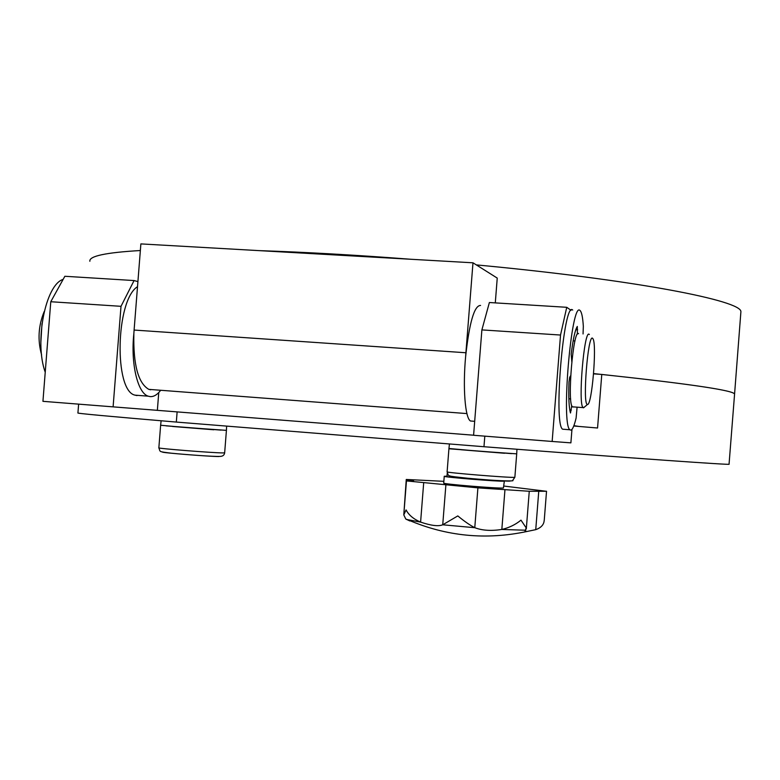 <?xml version="1.0" encoding="UTF-8"?>
<svg xmlns="http://www.w3.org/2000/svg" width="780" height="780" viewBox="0 0 780 780"><rect width="100%" height="100%" fill="white"/><g stroke="black" fill="none" stroke-linecap="round" stroke-linejoin="round"><path stroke-width="1.17" d="M587.379 404.42C582.328 404.898 587.954 333.43 592.585 338.276L593.112 339.007C596.963 345.891 591.825 405.912 587.496 404.44L587.379 404.42M584.542 406.994L583.089 407.618C577.843 404.625 584.181 328.848 589.202 334.366L589.368 334.493M572.998 407.053L572.452 406.828C566.933 403.816 573.28 328.146 578.584 333.674M40.852 342.537L41.983 323.729M41.603 354.929C37.489 340.129 38.357 325.66 44.216 311.522M488.767 447.096L496.119 447.661M449.436 443.956L448.948 448.49L476.785 451.015L516.711 453.853L516.945 449.26M167.817 421.346L172.945 421.775M161.109 420.781L160.631 425.256L183.3 427.303L226.424 430.365L226.639 426.094M572.725 310.089C563.833 299.666 553.205 424.505 562.624 429.195L564.174 429.312M583.05 333.967L583.333 326.323C582.777 317.548 581.734 312.341 580.222 310.694L580.037 310.537C571.457 300.134 560.849 425.09 569.946 429.76L570.629 430.121C572.344 430.16 574.168 426.133 576.108 418.051L577.073 407.355M571.798 361.579L571.184 354.091C573.066 339.154 575.104 329.94 577.298 326.45L577.385 334.181M573.144 340.831L574.987 340.948M571.769 405.581L570.492 412.99C568.961 407.921 568.464 397.625 568.981 382.112L569.722 377.237L570.707 375.59M568.854 398.785L570.667 398.921M63.131 279.386C45.493 284.622 34.184 341.903 45.23 372.245M49.452 318.572L47.463 343.844M511.602 453.619L449.563 448.822M220.984 430.102L166.091 425.851M443.859 481.328L406.263 479.466L413.585 480.773L406.458 480.919L477.906 487.861L529.064 491.254L546.361 491.283L503.948 486.057M544.255 520.201L543.933 522.103C543.026 525.564 540.296 528.079 535.743 529.659L526.88 531.502L525.057 531.082L526.188 527.865L520.981 520.143C515.502 524.638 509.125 527.738 501.833 529.454L501.774 529.464C491.098 531.102 482.108 530.517 474.805 527.699L474.776 527.68C470.116 525.32 464.461 521.401 457.802 515.921L442.728 524.794C438.487 526.549 431.125 525.661 420.654 522.122L420.595 522.103C413.585 519.119 408.74 515.053 406.078 509.915L403.786 514.878L405.785 519.032L409.861 520.962M447.008 476.161L444.249 476.268C442.143 477.029 499.853 481.748 503.948 481.143L503.977 480.899M444.249 476.268L443.713 483.083C441.587 483.99 499.307 488.738 503.412 487.997L504.348 481.055M447.242 473.206L446.979 476.482C445.087 477.175 497.465 481.465 501.238 480.919L501.618 480.782M593.58 373.581C684.85 383.273 731.796 390.019 734.428 393.841L734.565 394.202C735.091 390.634 690.826 384.043 601.77 374.439L597.558 428.005L573.768 426.007M484.809 436.156L483.97 446.726L176.329 422.068C108.752 416.344 75.953 413.312 77.922 412.971L78.624 404.147M734.565 394.231L729.056 464.217C732.576 465.231 637.133 458.562 483.97 446.726M177.128 411.85L176.329 422.068M593.56 373.864L601.77 374.439M525.72 530.225L501.774 529.464M403.825 514.361L406.263 479.466M474.805 527.699L442.728 524.794L445.868 485.121M420.654 522.122L406.526 519.46M89.866 261.281C88.91 256.132 105.739 252.544 140.361 250.526M258.58 250.604C305.594 252.174 356.392 255.06 410.972 259.272M476.317 264.898C635.905 279.874 741.809 300.7 740.902 311.698L734.565 394.202M137.514 286.669C115.645 300.222 113.841 391.248 135.076 395.158L136.997 395.587M150.628 389.785L148.824 389.366C138.148 383.214 133.166 364.621 133.858 333.587C130.572 363.529 137.67 393.159 148.2 396.172L150.091 396.601C153.728 396.883 157.258 394.777 160.69 390.273M480.577 305.448C474.367 305.351 469.385 322.345 465.64 356.431C462.686 387.738 465.153 418.304 470.496 420.995L472.622 421.161M495.29 302.884L497.24 278.09L472.982 262.802L140.878 243.906L134.101 330.057L465.904 352.755L465.64 356.431M472.982 262.802L465.904 352.755M133.858 333.587L134.101 330.057M571.087 310.333L566.738 307.3L560.527 335.039L552.152 441.46L473.587 435.269L481.884 329.901L489.382 302.523L566.738 307.3M560.527 335.039L481.884 329.901M64.857 276.276L134.072 280.556L121.007 306.316L113.1 406.858L42.939 401.329L50.778 301.733L64.857 276.276M137.914 281.609L134.072 280.556M121.007 306.316L50.778 301.733M552.152 441.46L570.892 442.865L571.954 429.4M113.1 406.858L473.596 435.211M578.731 426.416L573.895 425.656M158.759 392.555L157.355 410.29M575.796 329.716L577.639 329.833M569.78 409.978L571.321 410.095M448.919 448.841L447.115 471.841C444.59 472.582 510.081 477.925 514.459 477.331L514.868 477.233M510.451 480.938L510.1 481.065C506.064 481.669 447.866 476.882 450.869 476.2M504.524 453.258L461.107 449.758M160.602 425.597L158.857 447.817C156.283 448.422 213.115 452.946 222.914 452.917L224.659 452.81M218.858 456.534C210.093 456.622 159.929 452.615 162.523 452.039M213.759 429.77L172.497 426.475M538.775 491.039L535.743 529.659M501.833 529.454L504.952 489.781M474.776 527.68L477.906 487.861M420.595 522.103L423.686 482.84M409.315 480.841L409.373 480.022M583.089 407.618L572.452 406.828M587.496 404.44L583.557 407.843M562.624 429.195L569.946 429.76M447.115 471.841C449.251 476.609 444.61 475.683 467.951 478.267C492.287 480.626 516.145 481.621 512.684 480.392L514.868 477.243L516.682 454.194M158.847 447.847C160.69 452.059 157.56 451.444 171.161 453.18C186.449 454.672 213.496 456.709 220.165 456.398C222.807 456.319 224.309 455.13 224.659 452.829L226.395 430.697M546.536 491.224L544.235 520.426M529.269 491.195L526.295 528.976M406.458 480.919L403.786 514.878M526.88 531.502C486.008 540.208 446.433 536.347 408.164 519.919L405.785 519.032M135.076 395.158L148.2 396.172M470.496 420.995L474.688 421.317M466.927 413.585L148.824 389.366"/></g></svg>
